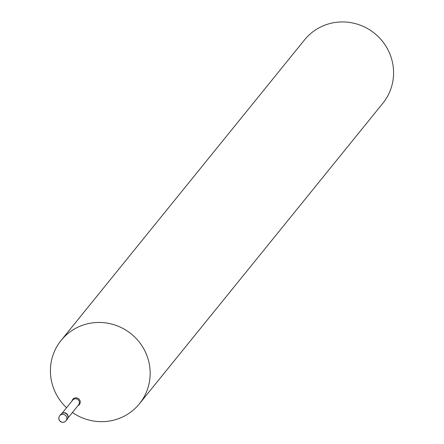 <?xml version="1.0" encoding="UTF-8"?>
<svg xmlns="http://www.w3.org/2000/svg" width="444" height="444" viewBox="0 0 444 444"><rect width="100%" height="100%" fill="white"/><g stroke="black" fill="none" stroke-linecap="round" stroke-linejoin="round"><path stroke-width="0.67" d="M60.839 414.363A4.029 3.929 39 0 1 67 414.391A4.029 3.929 39 0 1 67.105 419.436L65.973 420.834A4.029 3.929 39 0 1 59.368 420.168A4.029 3.929 39 0 1 60.872 414.796A4.029 3.929 39 0 1 65.973 420.834A4.029 4.029 0 0 1 59.324 420.268A4.029 4.029 0 0 1 59.707 415.762L60.839 414.363M60.356 415.129A4.029 3.929 39 0 1 67.61 415.368A4.029 3.929 39 0 1 66.456 420.068M66.533 407.72A50.372 49.101 39 0 1 56.888 395.404A50.372 49.101 39 0 1 61.15 340.354L304.562 39.849A50.372 49.101 39 0 1 387.113 48.207A50.372 49.101 39 0 1 382.85 103.258L139.438 403.763A50.372 49.101 39 0 1 72.422 412.487M61.15 340.354A50.372 49.101 39 0 1 143.701 348.712A50.372 49.101 39 0 1 139.438 403.763M61.871 413.475L72.694 400.111A3.791 3.691 39 0 1 78.904 400.738A3.791 3.691 39 0 1 78.582 404.878L67.76 418.242M72.022 400.943A4.201 4.096 39 0 1 79.698 400.005A4.201 4.096 39 0 1 77.911 405.711M62.471 413.186A3.791 3.691 39 0 1 67.915 417.599"/></g></svg>
